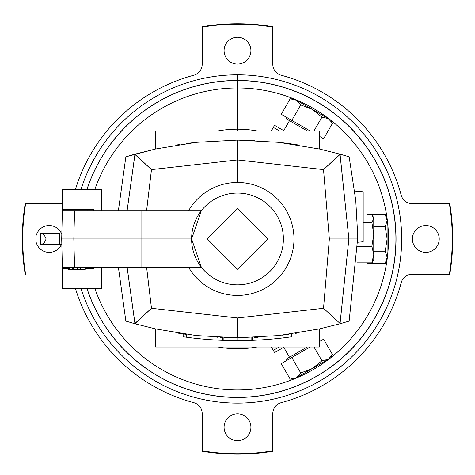 <?xml version="1.0" encoding="UTF-8"?>
<svg xmlns="http://www.w3.org/2000/svg" width="475" height="475" viewBox="0 0 475 475"><rect width="100%" height="100%" fill="white"/><g stroke="black" fill="none" stroke-linecap="round" stroke-linejoin="round"><path stroke-width="0.71" d="M202.196 64.315L202.196 26.665A215.211 215.211 0 0 1 237.5 23.75L237.5 24.183A214.777 214.777 0 0 1 272.804 27.105L272.804 64.315A11.299 11.299 0 0 0 281.188 75.234A169.456 169.456 0 0 1 401.227 195.273A11.299 11.299 0 0 0 412.14 203.656L449.789 203.656A215.211 215.211 0 0 1 449.789 274.259L412.14 274.259A11.299 11.299 0 0 0 401.227 282.643A169.456 169.456 0 0 1 281.188 402.681A11.299 11.299 0 0 0 272.804 413.6L272.804 451.25A215.211 215.211 0 0 1 202.196 451.25L202.196 413.6A11.299 11.299 0 0 0 193.812 402.681A169.456 169.456 0 0 1 75.412 288.384A169.456 169.456 0 0 0 193.812 402.681A11.299 11.299 0 0 1 202.196 413.6L202.196 450.811A214.777 214.777 0 0 0 272.804 450.811A214.777 214.777 0 0 1 202.196 450.811L202.196 451.25A215.211 215.211 0 0 0 272.804 451.25L272.804 413.6A11.299 11.299 0 0 1 281.188 402.681A169.456 169.456 0 0 0 401.227 282.643A11.299 11.299 0 0 1 412.14 274.259L449.356 274.259A214.777 214.777 0 0 0 449.356 203.656A214.777 214.777 0 0 1 449.356 274.259L449.789 274.259A215.211 215.211 0 0 0 449.789 203.656L412.14 203.656A11.299 11.299 0 0 1 401.227 195.273A169.456 169.456 0 0 0 281.188 75.234A11.299 11.299 0 0 1 272.804 64.315L272.804 27.105A214.777 214.777 0 0 0 202.196 27.105A214.777 214.777 0 0 1 237.5 24.183L237.5 23.75A215.211 215.211 0 0 0 202.196 26.665L202.196 64.315A11.299 11.299 0 0 1 193.812 75.234A169.456 169.456 0 0 0 75.412 189.531A169.456 169.456 0 0 1 193.812 75.234A11.299 11.299 0 0 0 202.196 64.315A11.299 11.299 0 0 1 193.812 75.234M256.969 130.928A109.767 109.767 0 0 0 237.5 129.188L237.5 130.928L237.5 129.188A109.767 109.767 0 0 0 218.031 130.928A109.767 109.767 0 0 1 237.5 129.188L237.5 87.958A150.997 150.997 0 0 0 94.822 189.531A150.997 150.997 0 0 1 237.5 87.958L237.5 129.188A109.767 109.767 0 0 1 256.969 130.928M188.581 210.716A56.483 56.483 0 0 1 277.442 199.019A56.483 56.483 0 0 0 188.581 210.716M73.435 269.319L73.435 267.199L73.435 269.319L72.509 269.319L73.649 269.319L73.649 267.199L73.649 269.319L77.146 269.319L77.146 267.199L77.146 269.319L76.986 267.199L76.986 269.319L73.934 269.319L73.934 267.199L73.934 269.319L73.762 267.199L73.762 269.319L73.649 267.199L73.435 269.319M68.691 269.319L68.691 267.199L68.691 269.319L72.509 269.319L72.509 267.199L72.509 269.319L72.348 267.199L72.348 269.319L69.302 269.319L69.302 267.199L69.302 269.319L69.124 267.199L69.124 269.319L68.691 269.319L68.691 267.199L68.465 269.319M67.955 269.319L67.955 267.199L67.955 269.319L67.955 267.199L67.955 269.319L68.358 269.319L68.358 267.199L68.358 269.319L67.955 269.319M184.472 334.103L186.004 334.311L183.154 333.913L183.118 336.763L186.503 337.232A384.097 384.097 0 0 0 222.692 340.343L237.013 340.628A384.097 384.097 0 0 0 237.5 340.628L222.692 340.343A384.097 384.097 0 0 1 186.503 337.232L183.154 336.769L183.154 333.913L184.377 334.085M319.485 149.025A381.271 381.271 0 0 0 319.479 149.025L340.041 154.155L348.882 238.961L340.041 323.76L319.479 328.89L278.783 335.564L237.5 337.808L196.217 335.564A381.271 381.271 0 0 0 196.234 335.564M299.232 145.142A381.271 381.271 0 0 0 298.573 145.035A381.271 381.271 0 0 1 299.232 145.142M155.515 328.89A381.271 381.271 0 0 0 155.527 328.89L134.959 323.76L151.472 308.293L146.597 267.199L151.472 308.293L237.5 317.965L323.528 308.293L329.359 238.961L323.528 169.623L237.5 159.95L237.5 182.471L237.5 159.95L151.472 169.623L134.965 154.482L127.098 210.716L134.959 154.155L125.863 156.821L155.521 149.025L196.217 142.352L237.5 140.107L278.783 142.352A381.271 381.271 0 0 0 278.766 142.352M298.318 144.994A381.271 381.271 0 0 0 278.783 142.352L319.479 149.025L278.783 142.352L237.5 140.107L196.217 142.352L155.521 149.025L134.959 154.155L151.472 169.623L146.597 210.716L151.472 169.623L237.5 159.95L237.5 140.107L237.5 159.95L323.528 169.623L329.359 238.961L323.528 308.293L340.035 323.433L348.882 238.961L329.359 238.961L357.586 238.961L348.882 238.961L340.035 154.482L323.528 169.623L340.041 154.155L319.479 149.025M175.768 332.773A381.271 381.271 0 0 0 176.427 332.88M232.394 337.772L231.61 337.761M230.363 337.737L227.222 337.666M224.924 337.6L224.574 337.588M220.483 337.428A381.271 381.271 0 0 0 222.692 337.517L222.692 340.343L222.864 337.523M224.158 337.571L227.133 337.666L224.158 337.571M196.217 335.564L155.521 328.89L196.217 335.564L237.5 337.808L237.5 317.965L151.472 308.293L134.965 323.433L127.098 267.199L134.959 323.76L155.521 328.89M217.295 337.268L216.849 337.244L217.295 337.268M183.641 333.984L183.308 333.937M183.124 333.907L183.124 336.763M339.417 323.932L344.072 322.608M346.762 321.812L348.513 321.29M349.137 321.094L340.041 323.76L349.137 321.094L357.61 238.961L357.562 232.792L355.769 200.533L349.137 156.821L340.041 154.155M254.321 337.434A381.271 381.271 0 0 0 258.168 337.244M278.777 335.564A381.271 381.271 0 0 0 278.783 335.564L319.479 328.89L340.041 323.76L340.035 323.433L323.528 308.293L237.5 317.965L237.5 337.808L278.783 335.564M282.269 335.166A381.271 381.271 0 0 0 288.574 334.37M242.404 337.772L242.096 337.778L242.404 337.772M295.438 333.379A381.271 381.271 0 0 0 299.22 332.779A381.271 381.271 0 0 1 295.438 333.379M288.313 334.406L287.862 334.465L288.313 334.406M258.097 337.25L257.705 337.268L258.097 337.25M135.583 153.983L130.928 155.307M128.238 156.103L126.487 156.625M233.997 140.125A381.271 381.271 0 0 0 228.053 140.226M192.731 142.749A381.271 381.271 0 0 0 186.426 143.545A381.271 381.271 0 0 1 192.731 142.749M179.562 144.537A381.271 381.271 0 0 0 175.78 145.136A381.271 381.271 0 0 1 179.562 144.537M135.654 323.95L130.928 322.608M128.238 321.812L126.487 321.29M118.388 267.199L125.863 321.094L134.959 323.76M339.346 153.965L344.072 155.307M346.762 156.103L348.513 156.625M357.455 242.286L363.179 241.781L363.179 191.793L354.748 191.057L363.179 191.793M183.154 333.913A381.271 381.271 0 0 1 176.682 332.922M155.598 328.908L155.598 346.988L319.402 346.988L319.402 328.908L319.402 346.988L155.598 346.988L155.598 328.908M319.402 130.928L155.598 130.928L155.598 149.007L155.598 130.928L319.402 130.928L319.402 149.007L319.402 130.928M237.5 140.107A381.271 381.271 0 0 1 254.517 140.487M186.384 337.214L186.384 334.364M280.856 338.176L287.844 337.315L280.856 338.176M273.25 338.966L272.846 339.002M252.308 340.343L251.821 340.361L252.308 340.343L252.308 337.517L252.308 340.343A384.097 384.097 0 0 0 291.353 336.834L291.882 336.763L291.353 336.834A384.097 384.097 0 0 1 252.308 340.343L252.308 340.343M237.5 340.628A384.097 384.097 0 0 0 237.987 340.628L237.5 340.628L237.987 340.628L237.987 337.808L237.987 340.628L251.821 340.361L237.987 340.628A384.097 384.097 0 0 1 237.5 340.628A384.097 384.097 0 0 1 237.013 340.628L237.013 337.808L237.013 340.628L237.5 340.628M291.638 336.799L291.882 333.907L291.882 336.763L291.353 336.834L291.353 333.984L291.353 336.834M185.974 334.311L185.974 337.161L185.974 334.311M186.503 334.382L186.503 337.232M222.692 340.343L223.179 340.361L223.179 337.535L223.179 340.361L222.692 340.343M251.821 340.361L251.821 337.535L251.821 340.361L252.225 340.349M242.606 337.772L243.426 337.761M244.637 337.737L246.947 337.689M224.74 337.594L225.215 337.606M59.571 244.607L59.571 233.308L59.571 244.607L40.512 244.607L61.857 244.607M59.571 233.308L40.512 233.308L40.512 244.607L43.973 243.42L46.158 238.961L43.973 234.496L40.512 233.308L59.571 233.308M63.169 209.303L93.777 209.303L93.712 210.716L93.777 209.303L63.169 209.303L63.133 210.716L74.563 210.716L63.133 210.716L63.169 209.303L62.379 209.303L61.708 238.961L73.827 238.961L74.563 210.716L201.323 210.716L191.603 238.961L141.045 238.961L191.603 238.961L201.323 210.716A45.897 45.897 0 0 1 278.748 259.083A45.897 45.897 0 0 1 201.323 267.199L191.603 238.961L201.323 267.199L141.045 267.199L201.323 267.199A45.897 45.897 0 0 0 278.748 259.083A45.897 45.897 0 0 0 237.5 193.064A45.897 45.897 0 0 0 197.754 261.903A45.897 45.897 0 0 0 277.246 261.903A45.897 45.897 0 0 0 237.5 193.064A45.897 45.897 0 0 1 277.246 261.903A45.897 45.897 0 0 1 197.754 261.903A45.897 45.897 0 0 1 237.5 193.064A45.897 45.897 0 0 0 201.323 210.716L141.045 210.716L141.045 267.199L63.133 267.199L74.563 267.199L73.827 238.961L61.708 238.961L62.379 268.613L63.169 268.613L63.133 267.199L63.169 268.613L67.955 268.613L63.169 268.613M207.213 238.961L237.5 208.667L267.787 238.961L237.5 269.248L207.213 238.961L237.5 269.248L267.787 238.961L237.5 208.667L207.213 238.961M87.044 268.613L85.316 268.613L87.044 268.613L87.085 267.199L87.044 268.613L93.777 268.613L93.712 267.199L93.777 268.613M87.044 209.303L87.085 210.716L87.044 209.303M73.827 238.961L74.563 267.199L141.045 267.199L141.045 238.961L73.827 238.961L141.045 238.961L141.045 210.716L74.563 210.716L73.827 238.961M101.793 288.384L62.255 288.384L101.793 288.384L101.793 267.199L101.793 288.384M101.793 210.716C101.793 182.917 101.793 182.917 101.793 210.716L101.793 189.531L62.255 189.531L62.255 214.017M62.255 263.898L62.255 288.384M61.964 248.841L61.964 229.075M77.199 269.319L77.199 267.199L77.199 269.319L85.316 269.319L85.316 267.199L85.316 269.319L85.061 267.199L85.061 269.319L80.429 269.319L80.429 267.199L80.429 269.319L80.186 267.199L80.186 269.319L77.146 269.319L77.146 267.199M188.581 267.199A56.483 56.483 0 0 0 271.884 283.771A56.483 56.483 0 0 0 277.442 199.019A56.483 56.483 0 0 1 271.884 283.771A56.483 56.483 0 0 1 188.581 267.199A56.483 56.483 0 0 0 271.884 283.771A56.483 56.483 0 0 0 277.442 199.019M385.225 251.186L387.113 238.961L387.113 260.14L387.113 257.302L385.225 263.417L387.113 260.14L387.113 257.302L385.225 263.417L367.347 263.417L385.225 263.417L387.113 257.302L387.113 220.614L385.225 226.729L387.113 238.961L385.225 251.186L387.113 257.302L385.225 263.417L387.113 257.302L385.225 251.186L373.754 251.186L385.225 251.186L387.113 238.961L385.225 226.729L373.754 226.729L385.225 226.729L387.113 220.614L385.225 214.498L367.347 214.498L367.347 215.086L367.347 214.498L385.225 214.498L387.113 220.614L385.225 226.729L387.113 220.614L387.113 217.776L385.225 214.498L387.113 217.776M367.347 262.829L367.347 263.417L367.347 262.829M385.225 226.729L387.113 220.614L387.113 217.776L387.113 238.961M387.113 220.614L387.113 217.776L387.113 220.614M273.291 350.372L274.568 352.593L283.729 347.272L274.568 352.593L273.291 350.372L279.158 346.988L273.291 350.372L271.332 346.988L273.291 350.372M274.568 125.323L273.363 127.419L279.442 130.928L273.363 127.419L274.568 125.323L283.729 130.643L274.568 125.323M218.031 346.988A109.767 109.767 0 0 0 256.969 346.988A109.767 109.767 0 0 1 218.031 346.988M25.211 274.259A215.211 215.211 0 0 1 25.211 203.656A215.211 215.211 0 0 0 25.211 274.259L25.644 274.259A214.777 214.777 0 0 1 25.644 203.656A214.777 214.777 0 0 0 25.644 274.259L25.211 274.259M237.5 23.75A215.211 215.211 0 0 1 272.804 26.665A215.211 215.211 0 0 0 237.5 23.75M62.255 203.656L25.211 203.656L62.255 203.656M237.5 37.234A13.413 13.413 0 0 1 249.12 57.356A13.413 13.413 0 0 1 225.88 57.356A13.413 13.413 0 0 1 237.5 37.234A13.413 13.413 0 0 0 225.88 57.356A13.413 13.413 0 0 0 249.12 57.356A13.413 13.413 0 0 0 237.5 37.234M49.192 225.542A13.413 13.413 0 0 1 61.364 233.308A13.413 13.413 0 0 0 36.326 235.161A13.413 13.413 0 0 1 49.192 225.542M61.364 244.607A13.413 13.413 0 0 1 36.326 242.755A13.413 13.413 0 0 0 61.364 244.607M237.5 413.85A13.413 13.413 0 0 1 249.12 433.972A13.413 13.413 0 0 1 225.88 433.972A13.413 13.413 0 0 1 237.5 413.85A13.413 13.413 0 0 0 225.88 433.972A13.413 13.413 0 0 0 249.12 433.972A13.413 13.413 0 0 0 237.5 413.85M425.808 225.542A13.413 13.413 0 0 1 437.428 245.664A13.413 13.413 0 0 1 414.188 245.664A13.413 13.413 0 0 1 425.808 225.542A13.413 13.413 0 0 0 414.188 245.664A13.413 13.413 0 0 0 437.428 245.664A13.413 13.413 0 0 0 425.808 225.542M237.5 74.801A164.154 164.154 0 0 1 270.738 399.713A164.154 164.154 0 0 1 80.964 288.384A164.154 164.154 0 0 0 400.805 222.252A164.154 164.154 0 0 0 80.964 189.531A164.154 164.154 0 0 1 237.5 74.801L237.5 80.447A158.507 158.507 0 0 0 86.895 189.531A158.507 158.507 0 0 1 237.5 80.447L237.5 80.536A158.424 158.424 0 0 0 86.984 189.531A158.424 158.424 0 0 1 237.5 80.536L237.5 87.958A150.997 150.997 0 0 1 293.669 98.794A150.997 150.997 0 0 0 237.5 87.958L237.5 80.536A158.424 158.424 0 0 1 270.762 393.852A158.424 158.424 0 0 1 86.984 288.384A158.424 158.424 0 0 0 395.04 222.235A158.424 158.424 0 0 0 237.5 80.536L237.5 80.447A158.507 158.507 0 0 1 270.762 393.941A158.507 158.507 0 0 1 86.895 288.384A158.507 158.507 0 0 0 395.123 222.235A158.507 158.507 0 0 0 237.5 80.447L237.5 74.801M272.804 27.105L272.804 26.665L272.804 27.105M94.822 288.384A150.997 150.997 0 0 0 293.669 379.121A150.997 150.997 0 0 1 94.822 288.384M294.648 378.723A150.997 150.997 0 0 0 329.965 358.334A150.997 150.997 0 0 1 294.648 378.723M330.796 357.681A150.997 150.997 0 0 0 386.971 260.395A150.997 150.997 0 0 1 330.796 357.681M387.113 259.35A150.997 150.997 0 0 0 387.113 218.565A150.997 150.997 0 0 1 387.113 259.35M386.971 217.52A150.997 150.997 0 0 0 330.796 120.234A150.997 150.997 0 0 1 386.971 217.52M329.965 119.581A150.997 150.997 0 0 0 294.648 99.192A150.997 150.997 0 0 1 329.965 119.581M193.812 402.681A11.299 11.299 0 0 1 202.196 413.6M281.188 75.234A11.299 11.299 0 0 1 272.804 64.315M401.227 282.643A11.299 11.299 0 0 1 412.14 274.259M272.804 413.6A11.299 11.299 0 0 1 281.188 402.681M271.332 130.928L273.363 127.419L271.332 130.928M332.542 123.257L330.653 119.979L328.195 118.56L332.542 123.257L323.606 138.736L332.542 123.257L328.195 118.56L332.542 123.257L328.195 118.56L321.955 117.141L312.307 109.387L321.955 117.141L313.993 130.928L321.955 117.141L312.307 109.387L300.77 104.91L291.834 120.395L310.08 130.928L291.834 120.395L300.77 104.91L296.424 100.213L290.178 98.794L281.242 114.279L291.834 120.395L281.242 114.279L290.178 98.794L296.424 100.219L293.966 98.794L290.178 98.794M319.402 136.313L323.606 138.736L319.402 136.313M288.479 120.086L307.254 130.928L288.479 120.086M291.834 120.395L289.186 118.863M287.137 117.681L286.431 118.904L307.254 130.928M296.424 100.213L293.966 98.794L296.424 100.213L300.77 104.91L312.307 109.387L296.424 100.213L312.307 109.387L321.955 117.141L328.195 118.56L312.307 109.387L328.195 118.56M290.178 379.121L293.966 379.121L296.424 377.702L290.178 379.121L281.242 363.636L290.178 379.121L296.424 377.702L290.178 379.121L296.424 377.702L300.77 373.006L312.307 368.529L300.77 373.006L291.834 357.521L310.08 346.988L291.834 357.521L300.77 373.006L312.307 368.529L321.955 360.774L313.993 346.988L321.955 360.774L328.195 359.355L332.542 354.659L323.606 339.18L319.402 341.602L323.606 339.18L332.542 354.659L328.195 359.355L330.653 357.936L332.542 354.659M291.834 357.521L281.242 363.636L291.834 357.521M307.254 346.988L286.431 359.011L307.254 346.988L286.431 359.011L287.137 360.234M310.08 346.988L287.137 360.234L310.08 346.988M321.955 360.774L328.195 359.355L321.955 360.774L312.307 368.529L328.195 359.355L312.307 368.529L300.77 373.006L296.424 377.702L312.307 368.529L296.424 377.702M328.195 359.355L330.653 357.936L328.195 359.355M372.501 262.117L371.866 262.829L356.897 262.829L371.866 262.829L373.754 254.553L371.866 262.829L373.754 260.14L373.754 254.553L371.866 246.276L357.538 246.276L371.866 246.276L373.754 234.335L371.866 222.401L373.754 218.743L371.866 215.086L363.179 215.086L371.866 215.086L373.166 216.76L373.754 218.743L371.866 222.401L373.754 234.335L371.866 246.276L373.754 254.553L373.754 218.743L373.754 259.172M373.754 218.743L373.166 216.76M371.866 222.401L363.179 222.401L371.866 222.401M118.388 210.716L125.863 156.821M72.509 267.199L72.509 269.319M85.316 267.199L85.316 269.319M283.563 130.928L289.489 120.674M283.563 346.988L289.489 357.242"/></g></svg>
